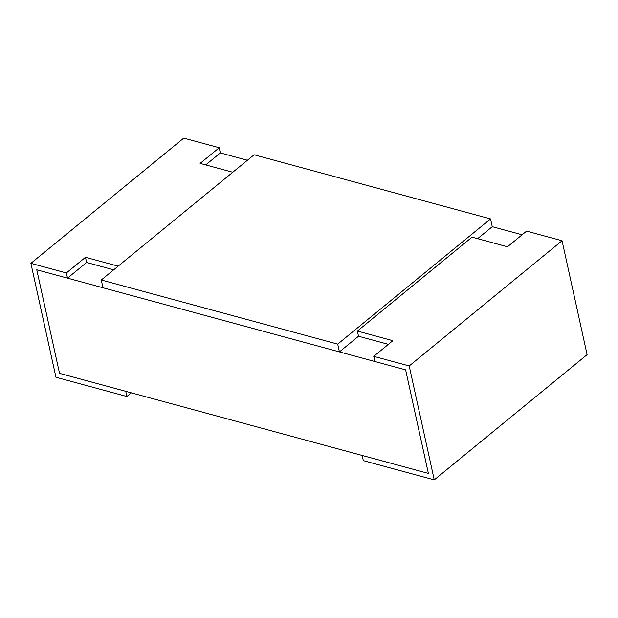 <?xml version="1.0" encoding="UTF-8"?>
<svg xmlns="http://www.w3.org/2000/svg" width="618" height="618" viewBox="0 0 618 618"><rect width="100%" height="100%" fill="white"/><g stroke="black" fill="none" stroke-linecap="round" stroke-linejoin="round"><path stroke-width="0.93" d="M247.409 160.263L220.348 152.916L219.212 147.741L183.747 138.123L30.9 263.338L66.365 272.955L67.509 278.139L36.771 269.796L59.537 373.365L36.771 269.796L405.617 369.858L428.39 473.419L362.187 455.458L363.322 460.642L434.253 479.877L409.209 365.956L373.743 356.339L392.847 340.688L357.382 331.063L472.013 237.15L507.478 246.775L526.59 231.124L562.056 240.742L409.209 365.956M522.117 234.778L492.26 226.682L477.621 238.672M131.348 392.839L126.883 396.501L125.74 391.318L59.537 373.365L428.39 473.419L405.617 369.858L374.879 361.515L373.743 356.339M30.9 263.338L55.944 377.258L126.883 396.501M67.509 278.139L86.613 262.48L113.673 269.827M205.709 164.913L220.348 152.916M66.365 272.955L85.469 257.304L118.138 266.165M232.77 172.252L200.108 163.391L219.212 147.741M86.613 262.48L85.469 257.304M337.706 344.126L490.553 218.911L254.106 154.77L101.267 279.993L337.706 344.126L339.413 351.897L358.517 336.246L388.382 344.342M434.253 479.877L587.1 354.662L562.056 240.742M358.517 336.246L357.382 331.063M490.553 218.911L492.26 226.682M101.267 279.993L102.974 287.756L339.413 351.897"/></g></svg>
